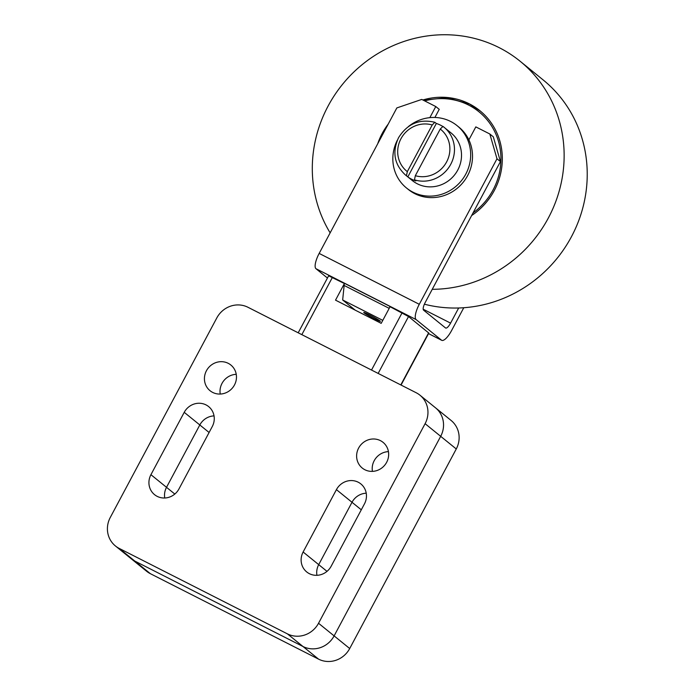 <?xml version="1.0" encoding="UTF-8"?>
<svg xmlns="http://www.w3.org/2000/svg" width="695" height="695" viewBox="0 0 695 695"><rect width="100%" height="100%" fill="white"/><g stroke="black" fill="none" stroke-linecap="round" stroke-linejoin="round"><path stroke-width="1.04" d="M377.706 143.778A66.112 62.758 129 0 1 382.146 133.553A66.112 62.758 129 0 1 388.192 124.136M422.873 99.984A66.112 62.758 129 0 1 479.863 110.679A66.112 62.758 129 0 1 494.293 190.517A66.112 62.758 129 0 1 471.636 215.546M432.238 289.32A129.869 123.267 -51 0 0 548.355 217.987A129.869 123.267 -51 0 0 520.016 61.16A129.869 123.267 -51 0 0 328.083 106.083A129.869 123.267 -51 0 0 330.142 232.851M520.016 61.16L543.099 79.882A129.869 123.267 129 0 1 571.446 236.708A129.869 123.267 129 0 1 424.384 304.193M374.205 460.698A16.532 15.69 129 0 1 388.435 451.628A16.532 15.69 -51 0 0 374.205 460.698A16.532 15.69 -51 0 0 372.424 471.375A16.532 15.69 129 0 1 374.205 460.698M222.018 383.388A16.532 15.69 129 0 1 236.239 374.318A16.532 15.69 -51 0 0 222.018 383.388A16.532 15.69 -51 0 0 220.237 394.056A16.532 15.69 129 0 1 222.018 383.388M316.929 575.312A16.532 15.69 129 0 1 318.71 564.635L352.009 502.276A16.532 15.69 129 0 1 366.239 493.207A16.532 15.69 -51 0 0 352.009 502.276L318.71 564.635A16.532 15.69 -51 0 0 316.929 575.312M164.741 497.994A16.532 15.69 129 0 1 166.513 487.325L199.812 424.958A16.532 15.69 129 0 1 214.043 415.897A16.532 15.69 -51 0 0 199.812 424.958L166.513 487.325A16.532 15.69 -51 0 0 164.741 497.994M115.431 545.966L146.602 571.247A23.613 22.414 -51 0 0 150.372 573.688L318.579 659.147A23.613 22.414 -51 0 0 349.707 648.531L456.268 448.97A23.613 22.414 -51 0 0 451.107 420.458L435.522 407.817A23.613 22.414 129 0 1 440.682 436.33L334.121 635.89A23.613 22.414 129 0 1 302.994 646.506L134.787 561.056A23.613 22.414 129 0 1 131.016 558.606A23.613 22.414 -51 0 0 134.787 561.056L302.994 646.506A23.613 22.414 -51 0 0 334.121 635.89L440.682 436.33A23.613 22.414 -51 0 0 435.522 407.817L419.936 395.177A23.613 22.414 129 0 1 425.097 423.689L318.536 623.259A23.613 22.414 129 0 1 287.409 633.866L119.201 548.416A23.613 22.414 129 0 1 115.431 545.966A23.613 22.414 129 0 1 110.279 517.454L216.831 317.893A23.613 22.414 129 0 1 247.959 307.277L416.166 392.736A23.613 22.414 129 0 1 419.936 395.177M369.757 315.035A9.443 0.591 28.1 0 1 380.4 321.359A9.443 0.591 28.1 0 1 374.379 318.779A9.443 0.591 28.1 0 1 363.737 312.463A9.443 0.591 28.1 0 1 369.757 315.035M397.401 140.086A40.136 38.103 -51 0 0 406.471 187.971A40.136 38.103 -51 0 0 465.798 174.089A40.136 38.103 -51 0 0 457.032 125.613A40.136 38.103 -51 0 0 408.312 126.638M457.032 125.613L458.882 127.115A40.136 38.103 129 0 1 468.882 139.886A40.136 38.103 129 0 1 467.639 175.583A40.136 38.103 129 0 1 408.321 189.466L406.471 187.971M414.463 179.823A30.693 29.138 -51 0 0 450.742 164.307A30.693 29.138 -51 0 0 444.044 127.237A30.693 29.138 -51 0 0 442.976 126.412L440.248 129.035L415.332 175.696L414.463 179.823L415.845 180.943A30.693 29.138 129 0 1 407.835 176.877L406.445 175.748L407.322 171.63L432.238 124.97L434.844 122.285L436.347 123.467A30.693 29.138 129 0 1 442.602 126.351M442.958 126.403L451.09 132.953A30.693 29.138 129 0 1 457.788 170.014A30.693 29.138 129 0 1 412.422 180.63L405.376 174.923A30.693 29.138 -51 0 0 406.445 175.748M407.835 176.877L436.347 123.467M382.78 320.36L342.661 299.979L344.147 285.454A9.443 2.91 116.9 0 0 344.147 284.02A9.443 2.91 116.9 0 0 343.625 282.891L389.287 306.087A9.443 2.91 -63.1 0 1 389.808 307.216L381.19 323.349L335.529 300.153L344.147 284.02M355.206 310.152L342.661 299.979M343.929 283.282L328.631 275.811L298.198 332.801M401.058 385.056L428.824 333.061L408.53 316.538L390.069 306.721L389.808 307.216M390.069 306.721L389.287 306.087M434.905 117.464L439.24 109.35L435.774 106.544L429.849 117.646M327.449 278.026L315.964 268.704A14.169 4.37 -63.1 0 1 319.161 253.423L396.854 107.916L421.761 99.42L435.774 106.544M468.882 139.886L475.823 126.89L489.845 134.005L496.986 158.781L419.285 304.288A14.169 4.37 116.9 0 0 416.088 319.57L441.49 340.168A14.169 4.37 116.9 0 0 441.733 340.324A14.169 4.37 116.9 0 0 451.611 330.507L463.774 307.729M458.674 307.989L450.586 323.123A7.08 2.181 -63.1 0 1 445.651 328.031A7.08 2.181 -63.1 0 1 445.53 327.953L423.594 310.17A7.08 2.181 -63.1 0 1 425.192 302.525L500.443 161.588L493.302 136.819L489.845 134.005M500.443 161.588L496.986 158.781M358.62 448.067A16.532 15.69 129 0 1 383.049 442.341A16.532 15.69 129 0 1 386.655 462.305A16.532 15.69 129 0 1 362.225 468.022A16.532 15.69 129 0 1 358.62 448.067M206.432 370.748A16.532 15.69 129 0 1 230.862 365.031A16.532 15.69 129 0 1 234.467 384.987A16.532 15.69 129 0 1 210.038 390.703A16.532 15.69 129 0 1 206.432 370.748M331.159 566.243A16.532 15.69 129 0 1 306.73 571.959A16.532 15.69 129 0 1 303.124 552.004L336.423 489.636A16.532 15.69 129 0 1 360.853 483.92A16.532 15.69 129 0 1 364.458 503.884L331.159 566.243M178.971 488.932A16.532 15.69 129 0 1 154.542 494.649A16.532 15.69 129 0 1 150.928 474.685L184.227 412.326A16.532 15.69 129 0 1 208.656 406.61A16.532 15.69 129 0 1 212.262 426.565L178.971 488.932M423.29 100.202L447.033 97.708L469.62 104.094L480.271 111.018A66.112 62.75 -51 0 0 480.202 110.965L480.202 110.965A66.112 62.75 -51 0 0 469.646 104.111M473.034 212.922A64.696 61.412 -51 0 0 468.63 105.075A64.696 61.412 -51 0 0 424.662 100.897M303.124 552.004L327.006 571.368M336.423 489.636L361.296 509.809M150.928 474.685L174.81 494.049M184.227 412.326L209.099 432.49M318.536 623.259L349.707 648.531M287.409 633.866L318.579 659.147M425.097 423.689L456.268 448.97M119.201 548.416L150.372 573.688M415.332 175.696A26.914 25.55 -51 0 0 446.616 161.926A26.914 25.55 -51 0 0 440.248 129.035M432.238 124.97A26.914 25.55 -51 0 0 400.963 138.739A26.914 25.55 -51 0 0 407.322 171.63M389.2 308.345L344.147 285.454M332.392 277.418L301.839 334.651M400.798 384.926L428.624 332.827M378.158 373.423L408.53 316.538M371.521 370.053L402.084 312.828M428.537 333.591L441.49 340.168M315.964 268.704L416.088 319.57M319.161 253.423L419.285 304.288M450.586 323.123L423.185 309.206M386.95 126.464L378.888 141.563M405.376 174.923C394.291 164.507 392.015 152.101 398.548 137.706C407.279 123.779 419.38 118.645 434.844 122.285M441.733 340.324L428.528 333.617"/></g></svg>
